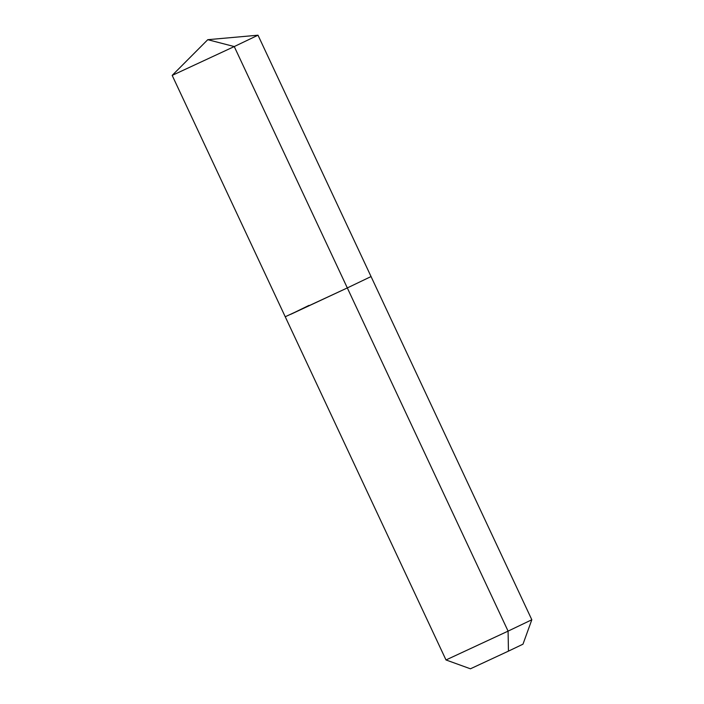<?xml version="1.0" encoding="UTF-8"?>
<svg xmlns="http://www.w3.org/2000/svg" width="704" height="704" viewBox="0 0 704 704"><rect width="100%" height="100%" fill="white"/><g stroke="black" fill="none" stroke-linecap="round" stroke-linejoin="round"><path stroke-width="1.06" d="M308.977 305.395L290.708 314.327L347.318 287.927L234.256 46.561L257.998 35.2L207.768 39.688L234.256 46.561L172.181 75.398L285.234 316.756L347.318 287.927L371.052 276.558L257.998 35.2M446.01 659.965L470.422 668.8L508.446 651.138L508.086 631.127L531.819 619.758L371.052 276.558L347.318 287.927L508.086 631.127L446.002 659.965L285.234 316.756M508.446 651.138L522.984 644.178L531.819 619.766M207.768 39.688L172.181 75.398"/></g></svg>
